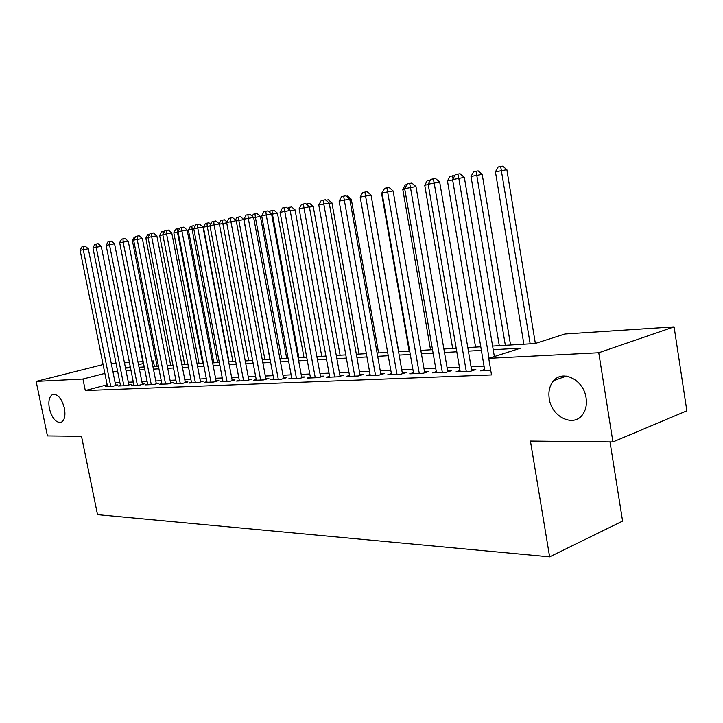 <?xml version="1.0" encoding="UTF-8"?>
<svg xmlns="http://www.w3.org/2000/svg" width="723" height="723" viewBox="0 0 723 723"><rect width="100%" height="100%" fill="white"/><g stroke="black" fill="none" stroke-linecap="round" stroke-linejoin="round"><path stroke-width="1.08" d="M549.236 398.644C548.179 391.251 549.706 385.223 553.818 380.56C563.163 369.408 583.832 380.162 586.091 397.903C587.031 404.446 585.892 409.968 582.675 414.496C573.655 427.799 551.495 416.9 549.236 398.644M49.381 408.585C48.125 401.111 49.236 396.403 52.716 394.46C57.831 393.89 61.735 398.5 64.428 408.287C65.657 415.662 64.582 420.343 61.211 422.322C56.042 423.009 52.101 418.427 49.381 408.585M610.004 441.916L622.593 521.093L549.634 556.855L97.515 514.64L81.518 436.294L47.447 435.933L36.15 381.41L103.091 364.564M111.324 363.687L116.042 363.371M124.455 362.819L129.426 362.503M137.966 361.943L142.765 361.627M151.848 361.03L153.321 360.931L151.902 361.301M154.388 366.353L153.321 360.931M492.607 346.073L535.101 343.524L564.916 333.999L674.089 326.859L598.761 352.743L488.73 358.346L520.696 348.134L493.222 349.706M598.761 352.743L612.923 441.943L686.85 410.809L674.089 326.859M484.609 369.489L480.434 370.854L490.763 370.42M460.009 370.583L455.987 371.875L470.546 371.27L475.842 369.552L471.559 369.733M436.312 371.631L432.426 372.86L446.462 372.273L451.748 370.583L447.627 370.763M413.448 372.643L409.706 373.818L423.244 373.249L428.522 371.586L424.546 371.758M391.387 373.619L387.772 374.731L400.84 374.189L406.109 372.544L402.268 372.716M370.086 374.559L366.597 375.617L379.214 375.092L384.473 373.475L380.768 373.637M349.507 375.463L346.127 376.475L358.328 375.969L363.57 374.378L359.982 374.532M329.607 376.331L326.344 377.307L338.138 376.81L343.362 375.246L339.9 375.391M310.366 377.171L307.203 378.102L318.617 377.623L323.823 376.087L320.47 376.231M291.74 377.984L288.676 378.879L299.72 378.418L304.907 376.9L301.663 377.035M273.701 378.78L270.736 379.629L281.437 379.186L286.597 377.686L283.452 377.822M256.222 379.539L253.357 380.361L263.714 379.927L268.866 378.445L265.82 378.581M239.286 380.271L236.502 381.066L246.552 380.641L251.676 379.186L248.721 379.313M222.865 380.985L220.163 381.744L229.905 381.337L235.002 379.9L232.137 380.027M206.923 381.681L204.302 382.413L213.755 382.015L218.834 380.596L216.05 380.714M191.45 382.35L188.911 383.054L198.093 382.675L203.136 381.274L200.434 381.383M176.43 383L173.963 383.678L182.874 383.307L187.899 381.925L185.278 382.042M161.835 383.633L159.431 384.293L168.097 383.922L173.095 382.557L170.547 382.675M147.655 384.247L145.314 384.88L153.737 384.528L158.708 383.181L156.231 383.289M133.863 384.844L131.595 385.449L139.783 385.115L144.717 383.777L142.314 383.886M120.452 385.422L118.238 386.01L126.209 385.675L131.116 384.365L128.775 384.464M107.158 384.781L85.296 390.547L491.513 374.93L488.73 358.346M484.039 366.109L471.044 366.697M459.439 367.221L447.112 367.781M435.734 368.296L424.04 368.829M412.869 369.336L401.762 369.833M390.809 370.33L380.262 370.809M369.507 371.297L359.485 371.749M348.92 372.228L339.403 372.661M329.028 373.131L319.982 373.538M309.778 373.999L301.175 374.397M291.152 374.848L282.973 375.219M273.122 375.662L265.332 376.014M255.644 376.457L248.242 376.791M238.707 377.225L231.667 377.542M222.286 377.966L215.581 378.274M206.344 378.689L199.973 378.979M190.881 379.385L184.808 379.665M175.861 380.072L170.086 380.334M161.265 380.732L155.77 380.976M147.085 381.373L141.862 381.608M133.303 381.997L128.323 382.223M119.891 382.603L115.156 382.819M107.402 385.983L105.251 386.552L113.005 386.236L117.876 384.934L115.599 385.034M612.923 441.943L530.438 441.066L549.634 556.855M85.296 390.547L82.955 379.024L36.15 381.41M104.871 373.393L82.955 379.024M481.382 350.384L468.405 351.125M456.8 351.785L444.482 352.49M433.113 353.14L421.428 353.809M410.266 354.451L399.177 355.083M388.224 355.716L377.686 356.312M366.941 356.927L356.927 357.505M346.38 358.102L336.864 358.653M326.498 359.241L317.46 359.765M307.275 360.343L298.68 360.84M288.667 361.41L280.488 361.88M270.646 362.44L262.874 362.883M253.195 363.443L245.802 363.859M236.276 364.41L229.236 364.808M219.873 365.35L213.177 365.73M203.949 366.254L197.587 366.624M188.504 367.139L182.449 367.492M173.502 367.998L167.736 368.332M158.933 368.829L153.448 369.146M144.772 369.643L139.548 369.941M130.999 370.429L126.028 370.718M117.605 371.197L112.878 371.468M125.513 368.088L130.474 367.79M139.024 367.275L144.239 366.968M152.915 366.444L158.4 366.118M167.203 365.585L172.969 365.242M181.907 364.708L187.962 364.347M197.036 363.796L203.407 363.416M212.625 362.865L219.322 362.458M228.685 361.898L235.716 361.482M245.242 360.913L252.634 360.461M262.313 359.882L270.086 359.421M279.928 358.825L288.097 358.337M298.102 357.74L306.697 357.225M316.882 356.611L325.919 356.068M336.285 355.445L345.793 354.876M356.349 354.243L366.353 353.646M377.099 353.005L387.636 352.372M398.581 351.712L409.67 351.053M420.831 350.384L432.517 349.679M443.886 349.001L456.195 348.26M467.799 347.564L480.777 346.787M143.145 363.552L138.518 364.735M130.285 366.85L125.504 368.079M115.698 385.513L88.296 248.784L83.281 249.706L110.727 386.326M80.108 250.312L81.952 246.787L83.217 246.543L83.281 249.706L80.108 250.312L107.492 386.462M83.217 246.543L85.224 246.172L88.296 248.784M119.747 243.055L143.823 366.986M119.331 243.136L121.347 239.647M128.875 384.961L101.247 246.326L96.204 247.248L123.868 385.775M92.942 247.872L94.812 244.302L96.114 244.049L96.204 247.248L92.942 247.872L120.551 385.919M96.114 244.049L98.129 243.678L101.247 246.326M142.413 384.401L114.559 243.805L109.48 244.726L137.379 385.214M106.127 245.368L108.025 241.744L109.372 241.482L109.48 244.726L106.127 245.368L133.963 385.35M109.372 241.482L111.405 241.121L114.559 243.805M156.331 383.823L128.251 241.202L123.145 242.133L151.27 384.627M119.693 242.792L121.627 239.114L123.009 238.852L123.145 242.133L119.693 242.792L147.763 384.781M123.009 238.852L125.052 238.482L128.251 241.202M170.655 383.226L142.341 238.527L137.198 239.467L165.558 384.03M133.647 240.144L135.617 236.412L137.036 236.132L137.198 239.467L133.647 240.144L161.943 384.184M137.036 236.132L139.096 235.761L142.341 238.527M133.701 240.407L132.399 240.651L157.081 366.19M132.399 240.651L134.243 237.162L135.328 236.954M148.07 237.686L145.829 238.111L170.691 365.377M145.829 238.111L147.7 234.568L149.724 234.189M149.065 234.306L149.128 235.318M162.856 234.885L159.629 235.49L184.69 364.537M159.629 235.49L161.536 231.902L164.537 231.342M162.937 231.631L163.091 234.071M202.72 363.461L177.424 232.119L173.818 232.806L199.069 363.678M178.102 231.993L177.424 232.119L177.198 228.875L179.557 228.866M173.818 232.806L175.752 229.155L177.198 228.875M185.386 382.621L156.837 235.779L151.667 236.719L180.262 383.416M148.016 237.415L150.013 233.628L151.478 233.348L151.667 236.719L148.016 237.415L176.548 383.57M151.478 233.348L153.547 232.969L156.837 235.779M217.614 362.566L192.119 229.336L188.405 230.041L213.854 362.792M193.809 229.028L192.119 229.336L191.866 226.055L193.836 225.693L194.885 226.597M188.405 230.041L190.384 226.335L191.866 226.055M200.551 381.988L171.767 232.942L166.57 233.891L195.391 382.783M162.802 234.604L164.844 230.764L166.353 230.465L166.57 233.891L162.802 234.604L191.568 382.946M166.353 230.465L168.432 230.095L171.767 232.942M232.933 361.645L207.248 226.462L203.425 227.185L229.064 361.88M210.004 225.965L207.248 226.462L206.959 223.136L208.938 222.783L210.682 224.275M203.425 227.185L205.431 223.434L206.959 223.136M216.168 381.337L187.149 230.022L181.925 230.971L210.98 382.133M178.048 231.712L180.117 227.808L181.672 227.51L181.925 230.971L178.048 231.712L207.04 382.295M181.672 227.51L183.769 227.13L187.149 230.022M248.703 360.705L222.82 223.515L219.403 224.157M226.706 222.801L222.82 223.515L222.503 220.144L224.492 219.783L226.959 221.898M219.159 223.741L220.931 220.452L222.503 220.144M232.264 380.678L203 227.013L197.75 227.971L227.04 381.455M193.746 228.73L195.861 224.763L197.469 224.455L197.75 227.971L193.746 228.73L222.982 381.627M197.469 224.455L199.566 224.076L203 227.013M269.977 359.421L243.85 219.557L236.267 220.967M264.934 359.729L238.852 220.47L238.509 217.063L240.506 216.701L243.85 219.557M235.445 220.045L236.882 217.37L238.509 217.063M248.848 379.991L219.349 223.904L214.071 224.871L243.597 380.768M209.941 225.657L212.101 221.627L213.746 221.31L214.071 224.871L209.941 225.657L239.412 380.94M213.746 221.31L215.861 220.931L219.349 223.904M286.724 358.418L260.397 216.421L253.674 217.659M281.654 358.725L255.382 217.334L254.993 213.881L257.008 213.52L260.397 216.421M252.237 216.213L253.321 214.198L254.993 213.881M265.947 379.286L236.213 220.705L230.908 221.672L260.678 380.054M226.642 222.485L228.848 218.391L230.547 218.057L230.908 221.672L226.642 222.485L256.358 380.235M230.547 218.057L232.679 217.677L236.213 220.705M303.976 357.388L277.46 213.186L271.649 214.252M298.888 357.695L272.417 214.107L271.993 210.601L274.017 210.239L277.46 213.186M269.562 212.246L270.275 210.935L271.993 210.601M283.597 378.554L253.619 217.397L248.287 218.373L278.292 379.313M243.886 219.205L246.127 215.047L247.89 214.704L248.287 218.373L243.886 219.205L273.836 379.503M247.89 214.704L250.022 214.324L253.619 217.397M321.762 356.322L295.047 209.851L290.212 210.736M287.447 208.125L291.55 206.859L295.047 209.851M289.525 207.221L289.923 210.257M301.807 377.804L271.595 213.99L266.236 214.966L296.475 378.554M261.69 215.825L263.985 211.595L265.802 211.243L266.236 214.966L261.69 215.825L291.875 378.744M265.802 211.243L267.944 210.863L271.595 213.99M340.108 355.219L313.204 206.417L309.417 207.103M306.109 204.022L309.652 203.371L313.204 206.417M307.618 203.732L307.871 205.54M359.033 354.089L331.938 202.865L329.272 203.344M325.91 200.208L328.332 199.765L331.938 202.865M326.29 200.135L326.362 200.596M378.572 352.914L351.288 199.196L349.824 199.458M346.416 196.267L347.627 196.041L351.288 199.196M320.614 377.035L290.167 210.465L284.781 211.441L315.264 377.768M280.09 212.336L282.422 208.034L284.302 207.673L284.781 211.441L280.09 212.336L310.51 377.966M284.302 207.673L286.453 207.284L290.167 210.465M340.054 376.24L309.363 206.814L303.958 207.799L334.677 376.954M299.105 208.721L301.491 204.347L303.425 203.976L303.958 207.799L299.105 208.721L329.76 377.162M303.425 203.976L305.594 203.588L309.363 206.814M360.144 375.418L329.218 203.046L323.796 204.04L354.74 376.114M318.771 204.989L321.202 200.533L323.217 200.144L323.796 204.04L318.771 204.989L349.661 376.331M323.217 200.144L325.386 199.756L329.218 203.046M398.762 351.703L371.107 195.436M380.931 374.568L349.769 199.15L344.32 200.135L375.508 375.246M339.123 201.121L341.618 196.593L343.696 196.186L344.32 200.135L339.123 201.121L370.248 375.463M343.696 196.186L345.874 195.797L349.769 199.15M382.096 193.312L381.59 193.412L409.164 351.08M381.59 193.412L384.265 188.956M402.44 373.692L371.053 195.111L365.585 196.096L396.999 374.351M360.199 197.126L362.747 192.508L364.898 192.092L365.585 196.096L360.199 197.126L391.559 374.577M364.898 192.092L367.085 191.694L371.053 195.111M404.744 189.019L402.792 189.39L430.546 349.796M402.792 189.39L405.287 184.898L406.968 184.582M424.726 372.779L393.104 190.917L387.627 191.911L419.268 373.411M382.042 192.978L384.645 188.269L386.877 187.844L387.627 191.911L382.042 192.978L413.628 373.655M386.877 187.844L389.073 187.447L393.104 190.917M428.233 184.564L424.735 185.224L452.67 348.468M424.735 185.224L427.284 180.66L430.501 180.054M429.525 180.226L429.76 181.374M447.808 371.848L415.969 186.579L410.474 187.573L442.34 372.453M404.681 188.676L407.347 183.886L409.67 183.434L410.474 187.573L404.681 188.676L436.493 372.697M409.67 183.434L411.866 183.046L415.969 186.579M452.634 179.937L447.456 180.922L475.571 347.094M447.456 180.922L450.068 176.267L454.749 175.698M452.39 175.816L453.032 178.753M471.758 370.881L439.692 182.079L434.189 183.073L466.272 371.45M428.179 184.211L430.908 179.331L433.312 178.861L434.189 183.073L428.179 184.211L460.199 371.703M433.312 178.861L435.517 178.473L439.692 182.079M510.555 344.998L482.205 174.379L471.007 176.457L499.286 345.675M505.35 345.314L476.086 171.252L478.156 170.881L482.205 174.379M471.007 176.457L473.682 171.713L476.086 171.252M494.36 356.547L464.329 177.397L458.816 178.4L489.055 358.237M452.571 179.584L455.363 174.605L457.867 174.116L458.816 178.4L452.571 179.584L484.808 370.673M457.867 174.116L460.072 173.728L464.329 177.397M535.354 343.452L506.859 169.706L495.436 171.821L523.877 344.202M530.167 343.823L500.668 166.507L502.738 166.145L506.859 169.706M495.436 171.821L498.165 166.995L500.668 166.507M553.818 380.56L566.362 376.123M52.716 394.46L53.484 394.261"/></g></svg>
